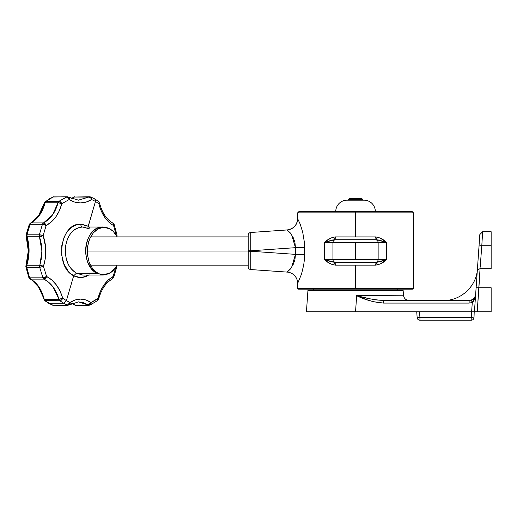 <?xml version="1.0" encoding="UTF-8"?>
<svg xmlns="http://www.w3.org/2000/svg" width="517" height="517" viewBox="0 0 517 517"><rect width="100%" height="100%" fill="white"/><g stroke="black" fill="none" stroke-linecap="round" stroke-linejoin="round"><path stroke-width="0.78" d="M30.212 279.051L32.041 280.227L38.478 286.883L44.197 299.259C41.728 289.598 37.218 282.889 30.671 279.128L44.003 279.128C51.105 282.889 56.088 289.598 58.938 299.259A2.805 0.633 -15.5 0 0 62.719 298.257L58.938 299.259L59.862 300.758L61.491 300.009L62.719 298.257L66.402 300.635L62.719 298.257A2.805 1.674 126.3 0 1 59.862 300.758L63.662 303.221L59.862 300.758L45.121 300.758L52.417 305.133A2.805 1.829 -67.8 0 0 52.611 305.146A2.805 1.984 90 0 0 53.18 305.263L48.65 303.221L44.927 300.752L44.003 299.24L44.927 300.752L48.579 303.221L63.662 303.221L66.402 300.635L73.679 275.794L76.419 273.209C67.152 267.347 64.774 257.576 65.614 246.338C67.656 234.459 73.343 228.016 82.662 227.008L89.415 228.831L82.662 227.008L102.928 227.008A2.805 1.919 90 0 1 103.794 227.312L100.931 227.732L98.191 228.818L95.606 230.556L93.28 232.876L89.603 239.016L88.355 242.66L87.244 250.551L87.399 254.577L89.137 262.242L92.588 268.64L94.85 271.134L98.934 273.797L102.146 274.643L107.019 274.223L110.14 272.834L114.315 269.221L117.049 265.143L115.517 267.664L110.14 272.834L103.788 274.727L100.518 274.327L97.383 273.041L76.419 273.209L96.627 273.209L91.548 268.814L87.819 262.345C85.816 256.91 85.195 251.572 85.958 246.338C86.727 240.825 88.704 236.198 91.89 232.456C94.624 229.121 98.301 227.306 102.928 227.008L82.662 227.008C78.009 227.306 74.306 229.121 71.559 232.456C68.36 236.204 66.376 240.832 65.614 246.338C64.858 251.572 65.491 256.91 67.52 262.345C68.638 266.132 71.605 269.758 76.419 273.209L82.668 275.031L102.928 275.031L96.627 273.209L97.383 273.041L92.588 268.64L89.137 262.242L87.399 254.577L87.567 246.531L89.603 239.016L93.28 232.876L98.191 228.818L103.794 227.312A2.805 1.919 -90 0 0 102.928 227.008C84.239 226.045 79.127 264.181 96.627 273.209L103.962 274.986M89.118 274.773L85.822 276.705L80.568 277.797L75.34 276.66L70.687 273.661L67.998 270.869L63.83 263.638L61.672 254.939L61.762 245.782L64.095 237.238L66.027 233.522L68.399 230.311L71.146 227.713L74.177 225.806L77.408 224.637L80.749 224.242C60.108 222.601 54.111 266.41 73.679 275.794L66.402 300.635L63.662 303.221L48.579 303.221L53.122 305.243M29.805 278.818L30.671 279.128L29.605 277.829L26.697 267.237L26.794 265.253L25.999 265.454L25.85 266.249L25.908 267.069L26.697 267.237A2.805 0.614 168.9 0 1 25.908 267.069L29.055 278.03L32.041 280.227M26.38 234.86L26.199 236.405L27.084 236.786A2.805 0.885 162.9 0 1 26.205 236.431L28.293 250.965L25.999 265.454A2.805 0.834 18.1 0 1 26.794 265.253C29.734 255.76 29.831 246.273 27.084 236.786L26.987 234.802L26.141 235.028L26.108 235.978M26.212 236.456L26.684 238.104M26.108 235.241L26.141 235.022A2.805 0.562 12.1 0 1 26.987 234.802L30.089 224.21A2.805 0.95 -159.3 0 0 29.21 224.552A2.805 0.95 -159.3 0 0 29.198 224.598L26.121 236.069M29.333 224.307L30.089 224.21L30.768 222.963M29.501 224.048L29.921 223.68A2.805 1.913 61.9 0 1 30.484 223.085A2.805 1.913 61.9 0 1 31.149 222.911C37.78 219.15 42.426 212.435 45.095 202.78A2.805 0.679 -165.4 0 0 44.307 202.942L38.678 215.486L29.21 224.546L26.141 235.022M45.47 201.391L45.05 201.708A2.805 1.79 52 0 1 45.218 201.546A2.805 1.79 52 0 1 46.013 201.281A2.805 1.984 90 0 0 45.095 202.78L46.013 201.281L45.05 201.708L44.307 202.942L58.046 202.78A2.805 1.984 -90 0 1 58.964 201.281L66.648 196.893A2.805 1.984 -90 0 1 67.216 196.777A2.805 1.984 -90 0 1 68.05 197.035A2.805 1.725 122.2 0 1 68.735 197.223A2.805 1.725 122.2 0 1 69.136 199.536C76.671 204.053 84.174 204.053 91.632 199.536L90.772 196.983L89.712 196.777L74.138 197.035A2.805 1.842 -123.9 0 0 73.937 197.048L71.23 198.56L73.937 197.048L89.267 197.087L90.837 198.153L91.632 199.536A2.805 1.751 -122.5 0 0 88.879 197.035A2.805 1.984 -90 0 1 89.712 196.777L78.338 200.163M45.05 201.708L44.598 202.231L45.05 201.708M48.669 199.187L53.316 196.893L46.013 201.281L53.316 196.893A2.805 1.952 -113.6 0 0 52.747 197.016M53.316 196.893L53.884 196.777A2.805 1.984 90 0 0 53.316 196.893L66.648 196.893L53.316 196.893M74.564 196.803L74.971 196.777A2.805 1.984 90 0 0 74.138 197.035L71.34 198.612L74.138 197.035L88.879 197.035L78.5 200.163L68.709 197.203L69.136 199.536A2.805 1.842 -112.4 0 0 66.648 196.893L68.16 197.675L69.136 199.536L61.827 203.711L69.136 199.536L74.648 202.076L80.413 202.929L86.165 202.076L91.632 199.536L95.464 201.404L98.876 203.782C101.565 214.238 106.47 221.509 113.585 225.58L116.344 235.649L113.585 225.58L114.179 224.843L113.914 224.333M74.442 196.828L74.978 196.803M44.759 202.005L52.76 197.009L67.216 196.777L58.964 201.281L46.013 201.281L58.964 201.281L58.046 202.78C55.39 212.435 50.55 219.15 43.525 222.911L42.459 224.21L39.357 234.802L39.46 236.786C42.607 246.273 42.704 255.76 39.751 265.253L26.794 265.253L29.075 251.016L27.084 236.786L39.46 236.786A2.805 1.984 -90 0 1 39.357 234.802L26.987 234.802L39.357 234.802L42.459 224.21L30.089 224.21L42.459 224.21A2.805 1.984 -90 0 1 43.525 222.911L31.149 222.911L39.609 215.059L45.095 202.78L58.046 202.78L52.43 215.059L43.525 222.911L31.149 222.911A2.805 1.984 90 0 0 30.089 224.21L26.987 234.802A2.805 1.984 90 0 0 27.084 236.786L39.46 236.786L41.896 251.016L39.647 267.237A2.805 1.984 -90 0 1 39.751 265.253L26.794 265.253A2.805 1.984 90 0 0 26.697 267.237L39.647 267.237L42.943 277.829L39.647 267.237L26.697 267.237L29.605 277.829L42.943 277.829L44.003 279.128A2.805 1.984 -90 0 1 42.943 277.829L29.605 277.829A2.805 1.984 90 0 0 30.671 279.128A2.805 1.926 118.4 0 1 30.012 278.96L28.881 277.648A2.805 0.995 -19.8 0 0 29.605 277.829L28.881 277.648L25.85 266.662L28.131 254.7L28.177 247.229L27.123 239.907M74.054 304.739A2.805 1.725 -57.8 0 0 74.177 304.83A2.805 1.725 -57.8 0 0 74.842 305.004L71.85 303.434L74.054 304.739M90.307 304.94L91.005 303.97L91.057 302.503L88.181 305.004L74.842 305.004A2.805 1.984 90 0 0 75.676 305.263L89.008 305.263A2.805 1.984 -90 0 1 88.181 305.004L75.676 305.263L71.714 303.498M102.928 227.008L110.276 228.999L113.152 231.241L108.712 228.243L103.794 227.312L107.097 227.7L110.263 228.992M113.152 231.241L117.243 236.896L113.152 231.241M58.964 201.281A2.805 1.7 53.4 0 1 61.827 203.711L58.964 201.281M61.42 203.524L61.827 203.711A2.805 0.685 -165.5 0 0 58.046 202.78L61.42 203.524M46.123 225.502C53.716 221.431 58.951 214.167 61.827 203.711L59.319 210.82L55.746 217.004L53.613 219.66L51.28 221.98L46.123 225.502L43.525 222.911A2.805 1.809 63.2 0 1 46.123 225.502A2.805 0.931 -159 0 0 42.459 224.21L46.123 225.502L43.176 235.571L46.123 225.502M39.357 234.802A2.805 0.575 11.8 0 1 43.176 235.571L39.357 234.802M42.782 235.797L43.176 235.571A2.805 0.782 160.9 0 1 39.46 236.786L42.782 235.797M43.467 266.391C46.659 256.115 46.562 245.846 43.176 235.571L45.599 247.01L45.244 258.868L43.467 266.391L39.751 265.253A2.805 0.827 18.2 0 1 43.467 266.391A2.805 0.523 167.2 0 1 39.647 267.237L43.467 266.391L46.601 276.459L43.467 266.391M42.943 277.829A2.805 0.885 -21.9 0 0 46.601 276.459L42.943 277.829M44.003 279.128L46.601 276.459A2.805 1.79 116.6 0 1 44.003 279.128L48.844 282.385L53.07 286.98L58.938 299.259L44.197 299.259L38.969 286.98L35.117 282.385L30.671 279.128L44.003 279.128M62.719 298.257C59.642 287.801 54.272 280.531 46.601 276.459L51.823 279.988L56.385 284.957L60.075 291.142L62.719 298.257M44.824 300.48L59.862 300.758A2.805 1.984 -90 0 1 58.938 299.259L44.197 299.259L44.824 300.48M78.358 301.876L83.463 302.665L88.181 305.004L89.577 305.146M97.687 300.487A2.805 1.79 -128 0 0 97.984 298.328L91.057 302.503A2.805 1.952 66.4 0 1 90.158 305.017M98.404 299.188L98.631 298.852L97.984 298.328L97.616 300.539M112.402 278.954A2.805 1.913 -118.1 0 0 113.107 276.537C105.914 280.608 100.873 287.872 97.984 298.328A2.805 0.679 14.6 0 1 98.65 299C101.422 289.19 105.998 282.515 112.383 278.973L113.682 277.487L116.752 267.018A2.805 0.562 -167.9 0 0 116.241 266.559L116.752 267.018L116.687 265.609M113.423 277.726L113.688 277.254L113.107 276.537L112.383 278.973M78.455 301.876L88.181 305.004A2.805 1.868 -55.8 0 0 91.057 302.503C84.071 297.986 77.039 297.986 69.963 302.503L67.352 305.146L67.921 305.263A2.805 1.984 -90 0 1 67.352 305.146L52.611 305.146L67.352 305.146L63.662 303.221L67.352 305.146A2.805 1.965 -66.3 0 0 69.963 302.503L66.402 300.635L69.963 302.503L75.133 299.963L80.542 299.11L85.932 299.963L91.057 302.503L94.592 300.668L97.984 298.328L100.466 291.22L103.923 285.035L108.208 280.059L113.107 276.537L116.054 266.468L113.107 276.537A2.805 0.95 20.7 0 1 113.682 277.487M116.978 236.385A2.805 0.834 -161.9 0 0 116.758 235.985L116.978 236.385M116.512 235.565A2.805 0.614 -11.1 0 0 117.049 235.073L116.344 235.649M116.965 236.476L117.049 235.073L114.179 224.591A2.805 0.995 160.2 0 1 113.585 225.58A2.805 1.926 -61.6 0 0 112.9 223.092M112.874 223.073L113.585 225.58L111.103 224.01L108.751 222.052L104.57 217.082L101.222 210.897L99.917 207.433L98.876 203.782L99.555 203.091A2.805 0.73 166.4 0 1 98.876 203.782A2.805 1.809 -51.6 0 0 98.598 201.565L99.555 203.091C102.146 212.881 106.58 219.544 112.874 223.073L114.179 224.591M98.941 202.031L98.482 201.481L99.051 202.412L98.876 203.782L95.464 201.404L94.889 198.98L90.772 196.983M95.122 199.155L95.464 201.404L91.632 199.536A2.805 1.829 112.2 0 0 90.798 196.996M88.071 227.008L95.464 201.404L88.194 226.246L80.749 224.242L86.391 225.373L89.822 227.39M73.679 275.794L81.253 277.784L88.762 275.031M82.662 227.008A2.805 1.919 90 0 1 80.749 224.242A2.805 1.919 -90 0 0 82.662 227.008L88.782 228.676M89.318 227.008L88.194 226.246M69.123 304.952L69.931 304.267L69.963 302.503A2.805 1.842 56.1 0 1 69.504 304.772A2.805 1.842 56.1 0 1 68.755 305.004M69.452 304.81L78.5 301.876M69.485 304.791L67.921 305.263L52.766 305.237L48.579 303.221L44.365 300.118L40.21 289.656L38.478 286.883L34.465 282.217M26.141 235.028L27.491 229.71M40.429 212.687L44.598 202.231M476.112 287.769L476.357 284.26M478.845 248.683L478.723 250.402M478.354 255.708L478.244 257.292M363.852 200.163L347.062 200.163A11.303 11.303 0 0 0 335.766 211.466A11.303 11.303 0 0 1 347.062 200.163L348.49 200.163L348.477 199.349L349.201 198.631L361.881 198.631L362.604 199.349L362.604 200.163L362.604 199.349L361.881 198.631L349.201 198.631L348.477 199.349L362.604 199.349L348.477 199.349L348.477 200.163L363.367 200.163M364.013 200.163A11.303 11.303 0 0 1 375.316 211.466A11.303 11.303 0 0 0 364.013 200.163M313.25 289.171L313.25 290.573L313.25 289.171M397.825 290.573L397.825 289.171L397.825 290.573M403.473 295.213L356.698 295.213L356.665 295.698L370.004 298.813L376.738 299.983L383.511 300.474L383.511 303.078L383.511 300.474L469.132 300.474L469.132 303.078L469.132 300.474L472.325 299.679L471.349 300.099L472.279 302.535L475.588 295.213C475.472 297.333 474.057 298.968 471.349 300.099L469.132 300.474L383.511 300.474C374.45 299.931 365.506 298.277 356.678 295.524L403.473 295.213L403.15 290.573L307.925 290.573L306.445 311.77L355.541 311.77L306.445 311.77L307.925 290.573L403.15 290.573L403.473 295.213C403.984 298.438 405.864 300.19 409.115 300.474M477.262 271.263L478.574 252.548M355.541 288.492L297.637 288.492L355.541 288.492L355.541 265.124L335.371 265.124L332.25 264.562L328.101 262.371L324.443 259.515L324.443 242.518L328.101 239.668L332.25 237.477L335.371 236.915L355.541 236.915L355.541 212.868L297.637 212.868L355.541 212.868L355.541 211.466L299.033 211.466L355.541 211.466L355.541 212.868L413.445 212.868L355.541 212.868L355.541 236.915L375.704 236.915C379.969 237.555 383.608 239.429 386.638 242.518L379.148 240.062L375.336 239.72A2.805 2.805 0 0 1 378.14 242.518L355.541 242.518L355.541 259.515L378.14 259.515L378.14 242.518A2.805 2.805 0 0 0 375.336 239.72L335.74 239.72A2.805 2.805 0 0 0 332.935 242.518L386.638 242.518L386.638 259.515L355.541 259.515L355.541 242.518L332.935 242.518A2.805 2.805 0 0 1 335.74 239.72L376.68 239.72L375.704 236.915A2.805 0.976 -90 0 0 376.68 239.72L386.638 242.518L386.638 259.515C383.608 262.61 379.969 264.484 375.704 265.124L376.68 262.319L380.357 261.641L386.638 259.515L378.14 259.515A2.805 2.805 0 0 1 375.336 262.319A2.805 2.805 0 0 0 378.14 259.515A2.805 2.805 0 0 1 375.336 262.319L376.68 262.319L386.638 259.515L380.292 263.954L375.704 265.124L335.371 265.124C331.113 264.484 327.468 262.61 324.443 259.515L331.927 261.977L335.74 262.319A2.805 2.805 0 0 1 332.935 259.515L355.541 259.515L332.935 259.515A2.805 2.805 0 0 0 335.74 262.319L376.68 262.319A2.805 0.976 -90 0 0 375.704 265.124L355.541 265.124L355.541 288.492L413.445 288.492L355.541 288.492L355.541 289.171L355.541 288.492M298.309 289.171L412.766 289.171L298.309 289.171L297.637 288.492L297.637 283.368A11.303 11.303 0 0 0 287.122 272.097A11.303 11.303 0 0 1 297.637 283.368L297.637 283.368M248.179 236.825L248.179 266.759A2.805 2.805 0 0 0 250.79 269.557L250.79 250.79L295.459 247.675L294.897 242.156L293.133 237.432L290.186 232.805L287.122 229.942C293.566 228.928 297.068 225.173 297.637 218.672L300.209 224.12L302.71 232.223L304.377 242.299L304.61 247.675L304.377 259.767L303.712 264.969L301.489 274.184L297.682 283.368A11.303 11.29 90 0 0 287.568 272.129M250.745 233.083L250.79 232.482L278.081 230.576M477.256 271.431L476.112 287.743L491.15 287.743L491.15 311.77L355.541 311.77L471.633 311.77L471.213 317.619L473.191 317.697L471.213 317.619L471.213 320.223A2.805 2.805 0 0 0 474.011 317.619A2.805 2.805 0 0 1 471.213 320.223L471.213 317.619L417.141 317.619A2.805 2.805 0 0 0 419.94 320.223L471.213 320.223L419.94 320.223L419.94 317.619L419.94 320.223A2.805 2.805 0 0 1 417.141 317.619L417.361 317.677M248.179 266.759L248.179 266.759A2.805 2.805 0 0 0 250.79 269.557A2.805 2.805 180 0 1 248.179 266.759L248.179 251.249L250.79 251.249L248.179 251.249L248.179 250.79L250.79 250.79L248.179 250.79L248.179 235.28A2.805 2.805 -0 0 1 250.79 232.482A2.805 2.805 180 0 0 248.179 235.28A2.805 2.805 0 0 1 250.79 232.482L250.79 232.482A2.805 2.805 0 0 0 248.179 235.28L248.257 234.634M297.682 283.368A11.303 11.29 -90 0 0 287.181 272.097L250.79 269.557L287.181 272.097L290.186 269.241L293.12 264.626L294.897 259.896L295.459 254.364L250.79 251.249L250.79 269.557L278.081 271.464M335.404 239.72L331.927 240.062L324.443 242.518L332.935 242.518L332.935 259.515L324.443 259.515L324.443 242.518L332.935 242.518L332.935 259.515L324.443 259.515L334.396 262.319L335.371 265.124A2.805 0.976 90 0 0 334.396 262.319M287.206 272.097L291.711 267.089L295.459 254.364L295.459 247.675L295.459 254.364L250.79 251.249L250.79 250.79L295.459 247.675L304.61 247.675L304.61 254.364L295.459 254.364L304.61 254.364M304.61 247.675L295.459 247.675L291.666 234.88L287.181 229.942L250.79 232.482L250.79 250.79M378.14 259.515L378.14 242.518L386.638 242.518L380.292 238.085L375.704 236.915L335.371 236.915L334.396 239.72A2.805 0.976 90 0 0 335.371 236.915C331.113 237.555 327.468 239.429 324.443 242.518L334.396 239.72M335.404 262.319L375.336 262.319M412.043 211.466L355.541 211.466L412.043 211.466L413.445 212.868L413.445 288.492L412.766 289.171M287.122 229.942L287.181 229.942A11.303 11.29 90 0 0 297.682 218.672A11.303 11.29 -90 0 1 287.601 229.91M419.397 317.651L419.94 317.619L419.533 311.77L416.734 311.77L417.141 317.619L473.191 317.697M479.789 235.177L479.001 246.415A2.805 0.885 4 0 1 481.799 245.724L482.645 231.719L481.799 245.724A2.805 0.885 -176 0 0 479.001 246.415L477.249 271.522M480.164 267.276L481.799 245.724L491.15 245.724L491.15 268.653M476.157 311.77L477.23 311.77L480.054 268.775L478.91 287.743L476.112 287.743L474.432 311.77L471.627 311.77L472.279 302.535L471.349 300.099M480.526 262.513L481.799 245.724L491.15 245.724L491.15 231.719L491.15 267.909M479.834 234.537L482.645 231.719L481.799 245.724M472.325 299.679L474.509 297.947L475.588 295.226M443.605 300.474C460.86 300.875 476.622 286.172 477.43 268.937L474.432 311.77L475.252 311.77L474.645 311.77M475.491 295.918L475.285 296.616M474.509 297.947L473.184 299.162M471.213 317.619L472.279 302.535L469.132 303.078L383.511 303.078L373.145 301.65L366.437 299.595L356.665 295.698C365.183 299.925 374.134 302.387 383.511 303.078L469.132 303.078L472.279 302.535L473.727 300.978L475.168 297.792M416.734 311.77L417.141 317.619L419.823 317.625M416.948 311.77L419.533 311.77L419.94 317.619M474.011 317.619L474.205 311.77M475.117 297.979L474.709 299.156M475.356 296.997L475.588 295.213M473.611 311.77L471.633 311.77M479.001 246.415L477.372 269.745M477.23 311.77L478.91 287.743L491.15 287.743L491.15 311.77L477.23 311.77M356.665 295.698L355.541 311.77L356.665 295.698M479.24 243.016L479.052 245.704M476.752 278.592L476.706 279.29M87.237 251.016L248.179 251.016L87.237 251.016M102.928 275.031C111.834 274.126 114.205 269.331 116.273 266.507M67.216 196.777L68.709 197.203M89.008 305.263L90.132 305.03L97.668 300.5L98.65 299M94.921 199L98.573 201.552M297.637 218.672L297.637 212.868L299.033 211.466M491.15 268.691L480.06 268.691C477.96 269.48 477.023 270.404 477.249 271.47M482.645 231.719L491.15 231.719M248.179 236.896L90.604 236.896M248.179 265.143L90.404 265.143"/></g></svg>
